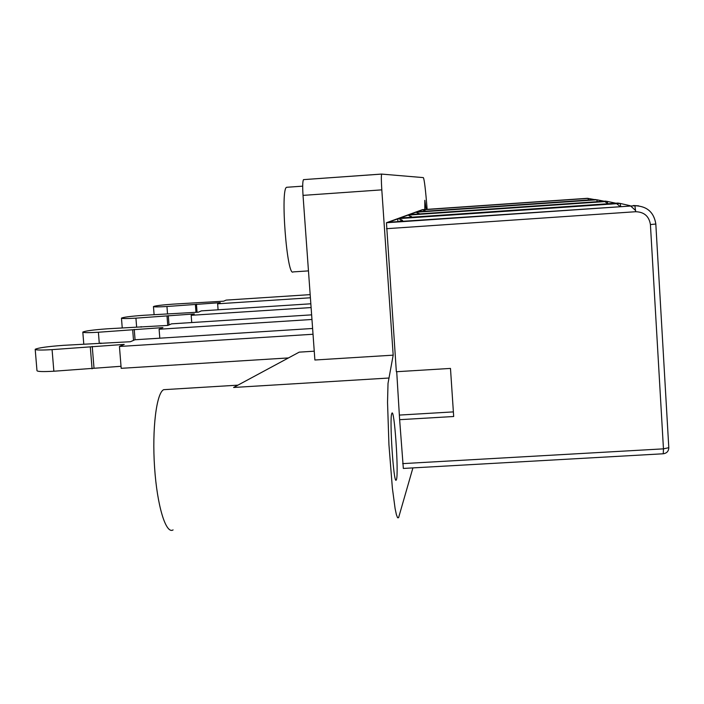 <?xml version="1.0" encoding="UTF-8"?>
<svg xmlns="http://www.w3.org/2000/svg" width="704" height="704" viewBox="0 0 704 704"><rect width="100%" height="100%" fill="white"/><g stroke="black" fill="none" stroke-linecap="round" stroke-linejoin="round"><path stroke-width="1.06" d="M427.143 209.352C425.577 189.71 424.31 179.124 423.342 177.61L381.682 174.09C381.19 175.516 381.234 180.778 381.806 189.86L393.184 355.159L388.018 383.39L387.534 402.362L388.942 444.814L392.383 488.198L395.102 508.552L396.396 514.659L397.575 517.739L398.587 517.704L412.914 467.896M308.466 270.89L293.172 271.902C286.986 277.658 280.104 187.783 286.73 187.282L287.188 187.246M381.806 189.86L303.028 195.378L314.882 360.008L393.184 355.159M303.028 195.378C302.465 186.322 302.632 181.078 303.521 179.626L381.762 174.055M396.713 371.703L399.634 419.681L453.684 416.504L450.481 368.421L396.343 371.73L386.452 222.737L634.894 205.744L635.703 211.719L386.505 228.694M453.376 411.893L399.696 415.061M173.078 529.901C165.959 534.582 157.106 505.886 154.581 467.412C151.95 428.991 156.464 392.876 163.689 389.682L166.188 389.532M314.248 351.199L299.218 352.141L233.605 387.473L388.661 378.039M402.662 463.628L663.458 448.853L663.256 453.772L403.339 468.442L399.634 419.681M426.175 209.422L424.811 200.288L424.785 209.51M424.829 210.452L424.855 211.182M396.414 479.688C398.939 473.695 394.249 405.944 391.811 413.494C389.259 417.542 393.606 484.264 396.158 480.154L396.414 479.688M588.386 200.006L588.122 198.405L422.558 209.81L588.113 198.405L594.546 199.584L587.462 198.308L422.4 209.678L386.47 222.728L634.867 205.735C646.976 206.131 653.954 212.221 655.846 224.03L650.417 224.558C649.088 216.26 644.186 211.983 635.703 211.719M422.558 209.81L417.155 211.79L595.285 199.531L604.173 201.212L596.825 199.769L415.994 212.212L419.487 213.902M397.698 218.909L397.883 221.619M650.417 224.558L663.458 448.853L668.8 447.682L655.82 224.013C653.928 212.194 646.95 206.105 634.867 205.735L388.52 222.262L398.446 218.636L402.222 220.185L403.031 221.267M311.626 314.855L171.521 323.849L167.895 325.424L107.598 328.786C93.482 329.815 85.219 330.924 82.808 332.086C83.178 332.772 88.37 332.825 98.393 332.244L162.932 327.58L159.104 329.243L311.96 319.475M141.117 326.638L141.161 327.14M132.695 330.044L133.514 340.366M134.244 329.419L135.062 339.75M159.104 329.243L159.808 338.184M312.611 328.478L134.913 339.768L130.407 341.722L63.527 345.33C47.555 346.518 38.113 347.838 35.2 349.298C35.499 350.152 41.122 350.266 52.078 349.633L124.221 344.406L119.442 346.482L313.025 334.25M119.442 346.482L121.185 368.324L288.455 357.931M35.209 349.457L36.978 370.647C37.286 371.642 42.909 371.826 53.856 371.228L121.026 366.282M100.795 342.971L100.848 343.596M90.314 347.213L92.074 368.843M92.242 346.43L93.993 367.963M398.446 218.636L620.18 203.43L617.874 203.069L400.171 218.002L408.109 215.098L412.086 217.184M422.699 209.81L425.656 211.209M310.174 294.633L226.151 300.106L223.652 301.189L173.263 304.128C161.832 304.955 155.232 305.765 153.463 306.557C153.894 307.032 158.391 307.014 166.945 306.495L220.246 302.667L217.642 303.802L310.402 297.774M195.395 304.647L195.985 312.33M196.451 304.216L197.067 312.259M217.642 303.802L218.09 309.795M310.834 303.794L201.362 310.878L198.378 312.18L143.475 315.313C130.838 316.228 123.499 317.17 121.458 318.12C121.871 318.683 126.694 318.701 135.925 318.146L194.304 313.949L191.171 315.304L311.106 307.569M167.024 316.14L167.746 325.433M168.291 315.63L169.013 324.94M191.171 315.304L191.734 322.555M663.344 453.763C666.846 453.2 668.659 451.176 668.8 447.682L655.82 224.048M416.152 212.212L596.834 199.778L597.15 201.696M607.71 203.658L604.894 201.59M415.994 212.212L409.508 214.588L605.449 201.124L607.323 201.423L607.719 203.764M408.109 215.098L607.306 201.414L615.833 203.21L607.323 201.423L408.302 215.09M635.633 210.575L630.714 206.034M398.675 218.627L620.198 203.438L630.203 205.726L620.18 203.43L620.699 206.378M633.424 205.506L638.678 205.85M620.022 206.422L616.66 203.685M98.393 332.244L99.264 343.068M52.078 349.633L53.856 371.228M166.945 306.495L167.517 313.755M135.925 318.146L136.62 326.92M302.694 186.155L286.73 187.282M381.682 174.09L303.521 179.626M237.908 385.158L163.689 389.682M419.118 213.462L417.71 214.025M402.222 220.185L398.746 221.566M83.785 344.045L82.817 332.191M411.523 216.48L409.27 217.378M425.427 210.954L424.609 211.279M395.595 479.653L396.158 480.154M154.097 314.626L153.463 306.61M122.232 327.844L121.466 318.19"/></g></svg>
